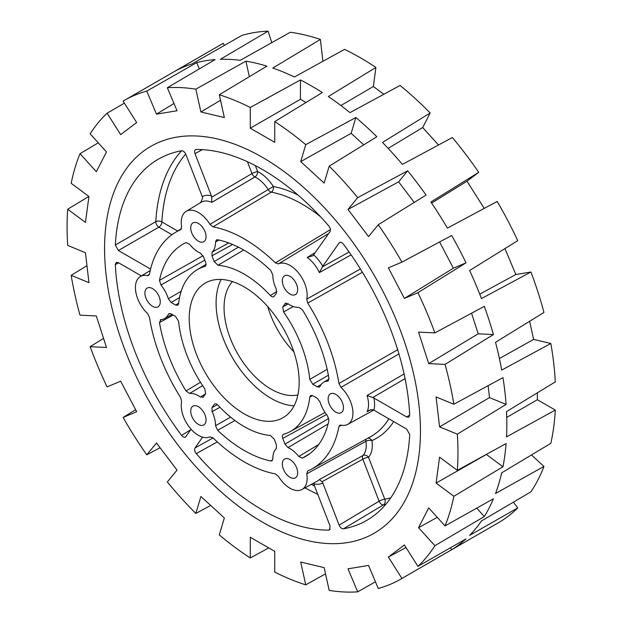 <?xml version="1.0" encoding="UTF-8"?>
<svg xmlns="http://www.w3.org/2000/svg" width="623" height="623" viewBox="0 0 623 623"><rect width="100%" height="100%" fill="white"/><g stroke="black" fill="none" stroke-linecap="round" stroke-linejoin="round"><path stroke-width="0.93" d="M209.951 224.358L273.318 186.495A4.322 3.154 -79.2 0 1 271.285 192.125L212.996 226.85L209.951 224.358A24.25 14.002 -120 0 0 186.113 211.392A24.25 14.002 -120 0 0 181.636 226.889L180.662 229.739A136.538 78.833 -120 0 0 175.086 232.62A136.538 78.833 -120 0 0 149.465 274.12L148.663 275.436L147.394 275.607A24.25 14.002 -120 0 0 140.307 276.557A24.25 14.002 -120 0 0 147.394 313.361L149.465 317.232A136.538 78.833 -120 0 0 180.662 397.638L181.636 401.617A24.25 14.002 -120 0 0 198.387 435.337A24.25 14.002 -120 0 0 209.951 436.84L212.996 437.86A136.538 78.833 -120 0 0 244.193 461.853A136.538 78.833 -120 0 0 275.389 473.885L278.434 476.377A24.25 14.002 -120 0 0 289.999 488.23A24.25 14.002 -120 0 0 301.976 489.514A24.25 14.002 -120 0 0 306.75 473.846L307.723 470.996A136.538 78.833 -120 0 0 311.617 469.096A136.538 78.833 -120 0 0 338.92 426.615L339.784 425.268L340.991 425.135A24.25 14.002 -120 0 0 347.782 424.349A24.25 14.002 -120 0 0 340.991 387.381L338.92 383.503A136.538 78.833 -120 0 0 307.723 303.097L306.75 299.126A24.25 14.002 -120 0 0 298.573 272.999A24.25 14.002 -120 0 0 278.434 263.903L275.389 262.875A136.538 78.833 -120 0 0 212.996 226.85M200.637 202.623L202.615 198.052L202.265 196.642A28.954 16.712 60 0 1 211.368 195.824L211.711 197.234L252.004 173.56A4.322 0.911 158.8 0 1 257.649 171.59A30.005 17.327 60 0 1 273.318 186.495A142.293 82.15 60 0 1 297.989 195.022M247.417 161.723L252.004 173.56A4.322 2.422 -120.4 0 0 254.651 176.846A4.322 2.422 -120.4 0 0 254.908 176.987L211.82 202.382A24.632 14.22 -120 0 0 201.245 202.218L186.113 211.392M343.46 528.818C341.723 528.841 340.29 527.619 339.138 525.134L379.119 501.18A4.322 0.911 158.8 0 1 384.765 499.21A4.322 3.458 -100.7 0 1 383.457 504.856L343.46 528.818A208.503 120.379 -120 0 0 368.045 519.605A208.503 120.379 -120 0 0 409.708 434.566L406.655 429.076L373.917 410.175L372.733 409.677L368.972 410.331L367.064 411.725A24.632 14.22 -120 0 0 367.064 395.504L404.078 373.964M301.976 489.514L317.489 481.003A24.632 14.22 -120 0 0 319.373 479.578L362.975 455.499A4.322 3.473 -137.2 0 1 368.481 457.227A4.322 0.911 -21.2 0 0 362.835 459.198L379.119 501.18A4.322 2.414 -120.9 0 0 381.79 504.459A4.322 2.414 -120.9 0 0 383.457 504.856A207.521 119.811 60 0 0 385.754 504.389M262.517 157.409A223.369 128.961 -120 0 0 149.465 147.16A223.369 128.961 -120 0 0 116.968 326.592A223.369 128.961 -120 0 0 262.517 522.167A223.369 128.961 -120 0 0 372.811 534.012A223.369 128.961 -120 0 0 408.805 355.499A223.369 128.961 -120 0 0 262.517 157.409A223.369 128.961 -120 0 0 149.465 147.16A223.369 128.961 -120 0 0 116.968 326.592A223.369 128.961 -120 0 0 262.517 522.167A223.369 128.961 -120 0 0 372.811 534.012A223.369 128.961 -120 0 0 408.805 355.499A223.369 128.961 -120 0 0 262.517 157.409M289.999 276.339A10.848 6.261 -120 0 0 284.579 275.802A10.848 6.261 -120 0 0 282.912 284.501A10.848 6.261 -120 0 0 289.999 294.056A10.848 6.261 -120 0 0 295.427 294.593A10.848 6.261 -120 0 0 297.085 285.902A10.848 6.261 -120 0 0 289.999 276.339M198.387 223.447A10.848 6.261 -120 0 0 192.959 222.909A10.848 6.261 -120 0 0 191.3 231.608A10.848 6.261 -120 0 0 198.387 241.163A10.848 6.261 -120 0 0 203.814 241.701A10.848 6.261 -120 0 0 205.473 233.01A10.848 6.261 -120 0 0 198.387 223.447M152.58 288.62A10.848 6.261 -120 0 0 147.153 288.083A10.848 6.261 -120 0 0 145.494 296.774A10.848 6.261 -120 0 0 152.58 306.337A10.848 6.261 -120 0 0 158.001 306.874A10.848 6.261 -120 0 0 159.667 298.176A10.848 6.261 -120 0 0 152.58 288.62M198.387 406.679A10.848 6.261 -120 0 0 192.959 406.141A10.848 6.261 -120 0 0 191.3 414.832A10.848 6.261 -120 0 0 198.387 424.395A10.848 6.261 -120 0 0 203.814 424.933A10.848 6.261 -120 0 0 205.473 416.242A10.848 6.261 -120 0 0 198.387 406.679M289.999 459.572A10.848 6.261 -120 0 0 284.579 459.034A10.848 6.261 -120 0 0 282.912 467.725A10.848 6.261 -120 0 0 289.999 477.288A10.848 6.261 -120 0 0 295.427 477.825A10.848 6.261 -120 0 0 297.085 469.135A10.848 6.261 -120 0 0 289.999 459.572M335.805 394.406A10.848 6.261 -120 0 0 330.385 393.868A10.848 6.261 -120 0 0 328.718 402.559A10.848 6.261 -120 0 0 335.805 412.122A10.848 6.261 -120 0 0 341.233 412.66A10.848 6.261 -120 0 0 342.891 403.961A10.848 6.261 -120 0 0 335.805 394.406M159.465 280.35A122.583 70.773 -120 0 1 183.66 243.78A122.583 70.773 -120 0 1 186.004 242.588L189.618 244.263A24.25 14.002 -120 0 0 198.387 252.113A24.25 14.002 -120 0 0 200.388 253.133L203.394 256.606L205.621 262.345C206.345 264.534 206.073 265.912 204.796 266.465A93.357 53.897 -120 0 0 196.946 269.86A93.357 53.897 -120 0 0 178.622 303.697L177.789 305.254L175.593 305.068L171.138 302.49L168.335 298.744A24.25 14.002 -120 0 0 160.96 285.03L159.465 280.35L202.989 255.749M244.193 286.899A77.735 44.879 -120 0 0 205.325 283.044A77.735 44.879 -120 0 0 193.41 345.337A77.735 44.879 -120 0 0 244.193 413.843A77.735 44.879 -120 0 0 283.06 417.69A77.735 44.879 -120 0 0 294.975 355.398A77.735 44.879 -120 0 0 244.193 286.899M221.157 279.439A77.735 44.879 -120 0 0 271.067 398.323A77.735 44.879 -120 0 0 294.103 405.783M297.895 394.912A66.474 38.377 60 0 1 271.067 389.126A66.474 38.377 60 0 1 229.412 335.945A66.474 38.377 60 0 1 232.472 281.588M293.854 351.824A66.474 38.377 60 0 1 267.758 306.633A66.474 38.377 60 0 0 293.854 351.824M234.91 420.47L217.653 430.329A122.583 70.773 -120 0 0 244.193 450.46A122.583 70.773 -120 0 0 270.732 460.973L272.734 459.751M217.295 441.909L196.268 453.63A208.503 120.379 -120 0 0 262.517 510.035A208.503 120.379 -120 0 0 328.765 530.126L330.159 529.27M286.191 303.066L284.991 303.72L287.997 303.713A24.25 14.002 -120 0 0 289.999 305.005A24.25 14.002 -120 0 0 298.775 307.279L302.381 309.787A122.583 70.773 -120 0 1 328.921 378.184L327.433 381.144A24.25 14.002 -120 0 0 323.532 382.343A24.25 14.002 -120 0 0 320.051 386.338L319.443 387.047L317.247 386.852L312.793 384.274L309.763 379.407A93.357 53.897 -120 0 0 283.59 311.952L282.764 306.89L285.513 303.253M217.653 430.329L215.535 425.704A24.25 14.002 -120 0 0 212.131 411.639L211.937 407.652L214.164 404.483C215.13 403.424 216.415 403.673 218.019 405.238A93.357 53.897 -120 0 0 244.193 426.591A93.357 53.897 -120 0 0 270.366 435.454L274.221 439.153L276.448 444.9L276.254 448.653A24.25 14.002 -120 0 0 272.851 458.793L271.986 460.794L270.732 460.973M370.95 409.607L367.064 411.725M351.123 254.877L319.373 272.586A24.632 14.22 -120 0 0 307.209 257.447L315.339 252.51M173.194 315.074L159.465 322.55L160.96 319.591A24.25 14.002 -120 0 0 164.558 318.563A24.25 14.002 -120 0 0 168.335 314.397L169.012 313.657L171.138 313.891L175.593 316.461L178.622 321.328A93.357 53.897 -120 0 0 204.796 388.783L205.621 393.853L202.934 397.451M203.394 397.022L200.388 397.022A24.25 14.002 -120 0 0 189.618 393.456L186.004 390.956L200.489 382.257M200.388 397.022L205.621 393.845M202.654 385.621L189.618 393.456M204.772 260.157L160.96 285.03M168.335 298.744L181.184 291.268M243.71 250.002L218.019 265.281L214.164 261.582L211.937 255.843L212.131 252.081A24.25 14.002 -120 0 0 215.535 241.942L216.461 239.902L217.653 239.762A122.583 70.773 -120 0 1 270.732 270.413L272.851 275.039A24.25 14.002 -120 0 0 276.254 289.103L276.448 293.083L273.762 296.688M274.221 296.252C273.256 297.311 271.971 297.062 270.366 295.504A93.357 53.897 -120 0 0 218.019 265.281M270.366 295.504L276.853 291.541M219 240.057L215.535 241.942M212.131 252.081L228.696 242.947M293.293 306.539L283.59 311.952M309.763 379.407L327.168 369.33M118.674 262.813L115.325 264.604A208.503 120.379 -120 0 0 181.573 435.352L190.794 429.699M202.265 196.642L185.895 154.442C184.743 151.965 183.302 150.735 181.573 150.766A208.503 120.379 -120 0 0 159.558 158.491A208.503 120.379 -120 0 0 115.325 245.018L155.812 221.671A4.322 2.648 -176.8 0 1 161.863 221.92L177.672 231.047M307.209 257.447L312.995 255.71L330.034 231.592C330.829 229.996 330.4 228.111 328.765 225.947A208.503 120.379 -120 0 0 196.268 149.45C194.633 149.73 194.205 151.116 194.999 153.632L211.368 195.824M367.064 395.504L373.917 398.035L406.655 416.943L408.859 417.13L409.708 414.973A208.503 120.379 -120 0 0 343.46 244.232C341.723 242.199 340.283 241.763 339.138 242.915L339.66 242.448M320.051 401.999A24.25 14.002 -120 0 0 327.433 415.705L328.921 420.385A122.583 70.773 -120 0 1 306.236 456.083A122.583 70.773 -120 0 1 302.381 458.146L298.775 456.48A24.25 14.002 -120 0 0 287.997 447.602L284.991 444.137L282.764 438.39C282.04 436.201 282.312 434.831 283.59 434.27A93.357 53.897 -120 0 0 290.287 431.544A93.357 53.897 -120 0 0 309.763 397.038L310.667 395.441L312.793 395.675L317.247 398.245L320.051 401.999M275.389 262.875L330.424 229.614M159.465 322.55A122.583 70.773 -120 0 0 186.004 390.956M341.474 425.221L338.92 426.615M309.787 453.669L302.381 458.146M312.536 395.535L309.763 397.038M215.363 403.836L214.686 404.015M160.321 319.77L160.96 319.591M328.126 380.926L328.648 380.404M362.422 272.274L307.723 303.097M338.92 383.503L397.879 349.604M328.087 423.967L287.997 447.602M298.775 456.48L318.758 444.448M219.958 407.271L212.131 411.639M215.535 425.704L230.603 417.114M170.009 313.486L168.335 314.397M141.366 275.911L118.37 262.641L116.252 262.4L115.325 264.604M150.571 269.089L118.37 250.501L115.325 245.018M195.513 149.637L196.268 149.45M313.665 254.885A28.954 16.712 60 0 1 322.769 266.208L339.138 242.915L340.337 242.269M319.373 479.578L322.091 481.719L322.769 482.942L339.138 525.134M322.769 482.942A28.954 16.712 60 0 1 313.665 483.752L330.034 525.952L329.583 529.908L328.765 530.126M196.268 453.63C194.633 451.473 194.205 449.588 194.999 447.984L213.043 437.907M202.6 437.167L194.999 447.984M191.097 429.255L185.444 437.089M185.895 436.661C184.751 437.821 183.31 437.377 181.573 435.352M322.769 266.208L319.373 272.586M313.665 483.752L313.431 483.23M367.819 438.226A4.322 3.52 -113.9 0 1 371.915 440.625A4.322 1.986 -8.6 0 0 365.919 441.279L306.75 473.846M366.269 439.075A4.322 2.461 -118.7 0 0 365.919 441.279A25.691 14.827 -120 0 1 362.975 455.499A4.322 2.445 -118.9 0 0 362.835 459.198L322.091 481.719M181.597 150.758A207.521 119.811 60 0 0 155.812 221.671A4.322 2.406 -119.9 0 0 158.865 227.177L118.37 250.501M211.711 197.234L211.82 202.382M400.714 579.156L498.431 522.736A276.394 159.581 -120 0 0 517.729 507.94L469.625 535.383A276.394 159.581 60 0 0 481.447 520.968L530.936 491.827A276.394 159.581 -120 0 0 543.957 466.432L495.526 493.494A276.394 159.581 60 0 0 501.686 472.826L550.841 443.335A276.394 159.581 -120 0 0 555.295 410.09L506.515 436.871A276.394 159.581 -120 0 0 506.515 411.616L555.295 381.883A276.394 159.581 -120 0 0 550.841 343.491L501.686 370.093A276.394 159.581 60 0 0 495.526 342.3L543.957 312.45A276.394 159.581 -120 0 0 530.936 272.017L481.447 298.573A276.394 159.581 60 0 0 469.625 270.499L517.729 240.657A276.394 159.581 -120 0 0 497.209 201.463L447.431 228.111A276.394 159.581 60 0 0 430.898 202.031L478.744 172.33A276.394 159.581 -120 0 0 452.376 137.543L402.388 164.41A276.394 159.581 60 0 0 382.491 142.433L430.158 112.997A276.394 159.581 -120 0 0 400.091 85.444L349.97 112.631A276.394 159.581 60 0 0 328.321 96.534L375.903 67.463A276.394 159.581 -120 0 0 360.234 57.69A276.394 159.581 -120 0 0 344.566 49.373L294.43 76.972A276.394 159.581 60 0 0 272.781 68.063L320.386 39.428A276.394 159.581 -120 0 0 290.318 32.264L240.26 60.314A276.394 159.581 60 0 0 220.363 59.317L268.092 31.15A276.394 159.581 -120 0 0 241.732 35.495L191.853 64.013A276.394 159.581 60 0 0 175.328 71.014L223.268 43.306A276.394 159.581 -120 0 0 222.037 44.007L124.32 100.42A276.394 159.581 -120 0 0 123.097 101.136L136.655 122.536L120.66 134.615L107.101 113.222A276.394 159.581 -120 0 0 90.156 133.883L106.478 151.911L96.331 171.714L80.009 153.686A276.394 159.581 -120 0 0 71.178 183.31L88.941 196.51L85.46 222.427L67.705 209.219A276.394 159.581 -120 0 0 67.705 245.407L85.46 252.712L88.941 282.64L71.178 275.343A276.394 159.581 -120 0 0 80.009 315.16L96.331 315.97L106.478 347.494L90.156 346.676A276.394 159.581 -120 0 0 107.101 386.899L120.66 381.159L136.655 411.717L123.097 417.457A276.394 159.581 -120 0 0 146.779 454.829L156.482 443L177.033 470.116L167.338 481.945A276.394 159.581 -120 0 0 195.84 513.438L200.894 496.476L224.335 517.954L219.28 534.916A276.394 159.581 -120 0 0 250.298 557.974L250.298 537.26L274.727 551.363L274.727 572.078A276.394 159.581 -120 0 0 305.753 584.841L300.699 562.047L324.139 567.631L329.193 590.425A276.394 159.581 -120 0 0 357.695 591.85L348 568.822L368.551 565.435L378.247 588.462A276.394 159.581 -120 0 0 400.714 579.156A276.394 159.581 -120 0 0 401.936 578.44L388.378 557.048L404.374 544.961L417.932 566.362A276.394 159.581 -120 0 0 434.877 545.701L418.555 527.673L428.702 507.87L445.024 525.898A276.394 159.581 -120 0 0 453.856 496.274L436.092 483.074L439.573 457.157L457.329 470.357A276.394 159.581 -120 0 0 457.329 434.169L439.573 426.864L436.092 396.937L453.856 404.241A276.394 159.581 -120 0 0 445.024 364.424L428.702 363.606L418.555 332.09L434.877 332.9A276.394 159.581 -120 0 0 417.932 292.678L404.374 298.417L388.378 267.859L401.936 262.119A276.394 159.581 -120 0 0 378.247 224.755L368.551 236.576L348 209.46L357.695 197.639A276.394 159.581 -120 0 0 329.193 166.146L324.139 183.107L300.699 161.622L305.753 144.661A276.394 159.581 -120 0 0 274.727 121.602L274.727 142.324L250.298 128.213L250.298 107.499A276.394 159.581 -120 0 0 219.28 94.743L224.335 117.537L200.894 111.953L195.84 89.159A276.394 159.581 -120 0 0 167.338 87.734L177.033 110.762L156.482 114.141L146.779 91.114A276.394 159.581 -120 0 0 124.32 100.42M274.727 121.602L322.309 92.57A276.394 159.581 -120 0 0 311.375 85.904A276.394 159.581 -120 0 0 300.442 79.939L300.442 99.267L306.041 102.499M305.753 144.661L355.858 117.506L351.146 133.33L363.707 144.847M329.193 166.146L376.845 136.741A276.394 159.581 -120 0 0 355.858 117.506M357.695 197.639L407.676 170.795L398.627 181.83L414.233 202.42M378.247 224.755L426.077 195.069A276.394 159.581 -120 0 0 407.676 170.795M401.936 262.119L451.691 235.486A276.394 159.581 -120 0 1 466.012 262.844L417.932 292.678M434.877 332.9L484.336 306.345A276.394 159.581 -120 0 1 493.424 334.567L445.024 364.424M453.856 404.241L502.971 377.631A276.394 159.581 -120 0 1 506.086 404.428L457.329 434.169M457.329 470.357L506.086 443.56A276.394 159.581 -120 0 1 502.971 466.759L453.856 496.274M445.024 525.898L493.424 498.797A276.394 159.581 -120 0 1 484.336 516.529L434.877 545.701M417.932 566.362L466.012 538.872A276.394 159.581 -120 0 1 451.691 549.688L401.936 578.44M375.443 581.804L357.695 591.85M325.518 573.861L305.753 584.841M268.739 547.905L250.298 557.974M210.667 505.432L195.84 513.438M160.056 447.719L146.779 454.829M123.097 417.457L135.596 409.693M90.156 346.676L103.543 338.39M71.178 275.343L86.963 265.655M67.705 209.219L88.84 196.432M80.009 153.686L98.263 142.831M107.101 113.222L124.374 103.153M146.779 91.114L196.681 62.635L199.313 68.888M167.338 87.734L215.075 59.598A276.394 159.581 -120 0 0 196.681 62.635M195.84 89.159L245.906 61.14L249.356 76.676M219.28 94.743L266.893 66.147A276.394 159.581 -120 0 0 245.906 61.14M250.298 107.499L300.442 79.939M529.612 321.289L533.623 339.387L550.841 343.491M537.353 392.817L537.353 399.732L555.295 410.09M531.45 454.969L543.957 466.432M513.368 502.177L517.729 507.94M223.268 43.306L224.373 45.417M268.092 31.15L271.792 42.644M320.386 39.428L322.924 61.28M375.903 67.463L373.356 86.496L383.807 94.268M430.158 112.997L422.705 127.536L438.506 144.995M478.744 172.33L466.993 181.207L484.235 208.409M504.934 248.6L515.844 274.502L530.936 272.017M537.353 399.732L506.725 417.418M373.356 86.496L340.89 105.528M422.705 127.536L388.16 148.383M466.993 181.207L431.614 203.082M515.844 274.502L479.733 294.157M533.623 339.387L499.405 358.552M250.298 128.213L300.442 99.267M300.699 161.622L351.146 133.33M348 209.46L398.627 181.83M404.374 298.417L453.365 268.202L466.012 262.844M439.62 241.95L453.365 268.202M428.702 363.606L478.199 333.803L493.424 334.567M471.564 313.205L478.199 333.803M439.573 426.864L489.514 397.614L506.086 404.428M488.128 385.668L489.514 397.614M436.092 483.074L486.407 454.447L502.971 466.759M418.555 527.673L437.26 517.324M476.743 508.142L484.336 516.529M388.378 557.048L406.009 547.539M450.468 547.757L451.691 549.688M156.482 114.141L173.965 103.48M200.894 111.953L220.511 100.295M255.329 165.601L257.649 171.59A4.322 2.694 -64.4 0 1 254.908 176.987A25.691 14.827 -120 0 1 268.326 189.742A4.322 2.437 -120.8 0 0 270.327 191.744A4.322 2.437 -120.8 0 0 271.285 192.125A137.971 79.658 -120 0 1 320.323 216.555M317.746 494.273A207.521 119.811 60 0 1 305.029 487.84M311.336 484.375A203.207 117.319 -120 0 0 314.553 486.033M398.922 353.926L340.991 387.381M147.394 275.607L149.403 274.377M328.718 233.477L278.434 263.903M306.75 299.126L360.398 268.996M405.067 378.644L372.733 397.544M406.655 416.943L409.708 415.05M311.617 469.096L370.397 436.809A137.971 79.658 -120 0 0 388.83 418.781M373.917 398.035A28.954 16.712 60 0 1 373.917 410.175M317.247 386.852L321.227 384.422M328.399 375.233L312.793 384.274M322.091 267.026L349.121 252.019M202.382 149.629L194.999 153.632M171.925 234.715L158.865 227.177A4.322 2.492 -60 0 0 161.863 221.92A203.207 117.319 -120 0 1 185.724 154.037M282.764 306.89L288.208 303.86M232.535 244.457L211.937 255.843M214.164 261.582L238.422 247.167M179.556 297.568L171.138 302.49M175.593 305.068L178.684 303.16M211.937 407.652L217.372 404.631M326.491 414.505L282.764 438.39M284.991 444.137L328.812 418.383M393.689 421.592A142.293 82.15 60 0 1 371.915 440.625A30.005 17.327 60 0 1 368.481 457.227L384.765 499.21A203.207 117.319 -120 0 0 390.761 497.816M347.782 424.349L373.753 410.09M140.307 276.557L150.213 270.553M196.946 269.86L206.026 264.354M175.086 232.62L181.558 228.696M290.287 431.544L325.042 412.457M323.532 382.343L328.991 379.033M164.558 318.563L172.08 314.436"/></g></svg>
